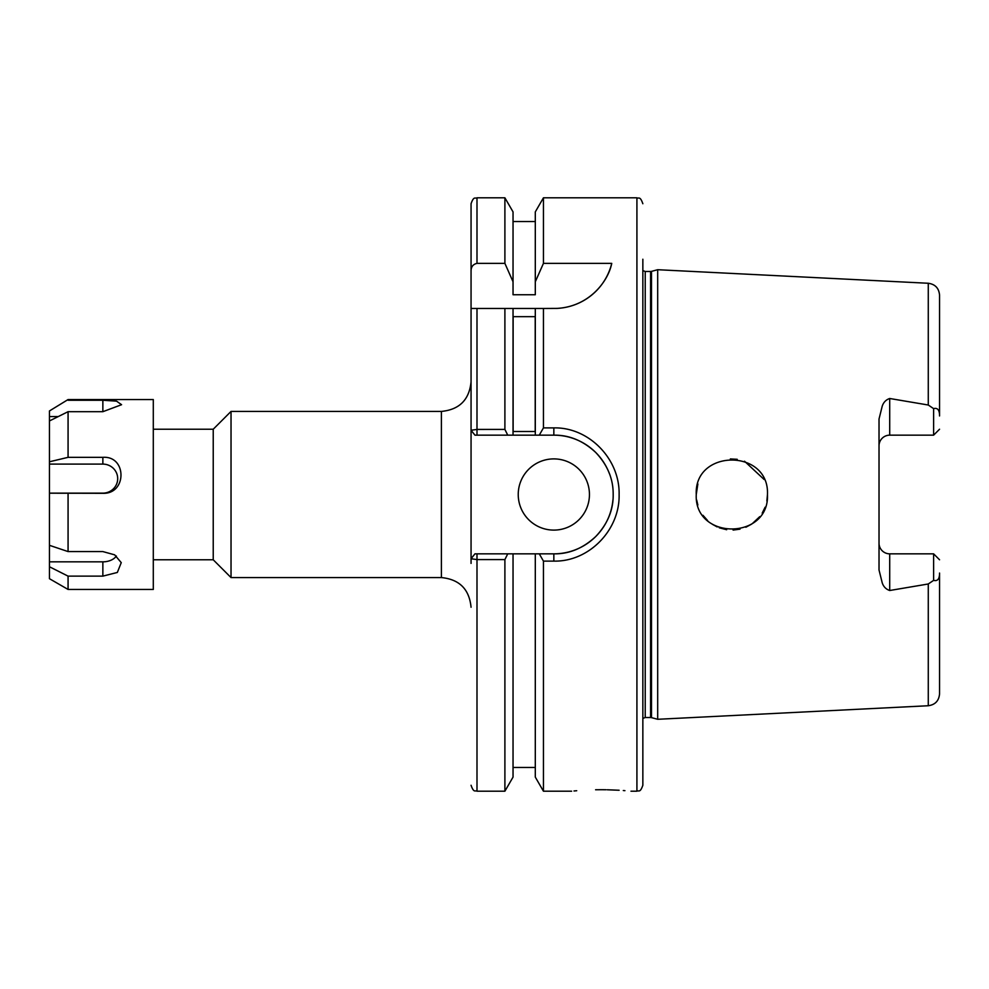 <?xml version="1.0" encoding="UTF-8"?>
<svg xmlns="http://www.w3.org/2000/svg" width="989" height="989" viewBox="0 0 989 989"><rect width="100%" height="100%" fill="white"/><g stroke="black" fill="none" stroke-linecap="round" stroke-linejoin="round"><path stroke-width="1.48" d="M58.24 416.567L49.45 416.567L49.45 410.954L68.068 399.556L153.295 399.556L153.295 589.444L68.068 589.444L49.45 578.701L49.45 566.759L68.068 576.13L102.856 576.13L102.856 561.839A14.835 9.902 180 0 0 116.368 556.028M68.068 589.444L68.068 576.13M68.068 400.261L102.856 400.261L116.541 401.151L121.585 404.699L102.856 411.696L68.068 411.696L68.068 457.338L102.856 457.338C126.988 455.595 127.049 494.216 102.856 493.313L102.856 493.14A14.835 14.514 0 0 0 117.691 478.627A14.835 14.514 0 0 0 102.856 464.101L49.45 464.101L49.45 493.202L102.856 493.313M102.856 561.839L49.45 561.839L49.45 545.322L68.068 551.578L68.068 493.313M68.068 551.578L102.856 551.578L114.662 554.841L121.251 562.642L117.345 572.458L102.856 576.13M49.45 561.839L49.45 566.759M49.45 545.322L49.45 493.202M49.45 464.101L49.45 420.943L68.068 411.696M49.45 416.567L49.45 420.943M49.45 410.954L68.068 399.556M49.45 461.776L68.068 457.338M102.856 493.14L49.45 493.14M153.295 429.226L213.228 429.226L231.03 411.424L231.03 577.576L441.391 577.576L441.391 411.424C459.415 409.669 469.305 399.779 471.061 381.754M213.228 429.226L213.228 559.774L231.03 577.576M595.601 789.766L601.312 789.716C563.038 791.324 563.038 791.324 601.312 789.716C639.599 791.336 639.599 791.336 601.312 789.716L606.096 789.754M607.283 789.778L619.114 790.248M623.293 790.532L624.924 790.656M589.444 494.5A35.604 35.604 0 0 0 553.84 458.896A35.604 35.604 0 0 0 518.236 494.5A35.604 35.604 0 0 0 553.84 530.104A35.604 35.604 0 0 0 589.444 494.5M879.023 543.159A10.681 10.681 0 0 0 889.704 553.84L889.704 590.507C885.996 589.246 883.498 586.687 882.213 582.793L879.023 569.985L879.023 419.015L882.213 406.207C883.498 402.313 885.996 399.754 889.704 398.493L928.275 405.02L933.616 408.63C937.621 407.579 939.599 410.027 939.55 415.961L939.55 295.118L939.55 415.961M889.704 398.493L889.704 435.16A10.681 10.681 0 0 0 879.023 445.841M730.352 458.933L737.213 459.304M744.519 461.22L764.163 479.517M696.256 494.5C694.006 540.39 769.566 540.501 767.464 494.5C769.516 448.425 693.969 448.697 696.256 494.5L697.863 483.942M889.704 590.507L928.275 583.98L933.616 580.37L933.616 553.84L889.704 553.84M609.311 473.434A59.34 59.34 0 0 0 553.84 435.16L539.277 435.16L543.443 427.891L543.443 308.469L557.104 308.395C589.209 306.59 608.21 281.333 611.746 263.371L543.443 263.371L543.443 197.8L636.916 197.8L636.916 791.2C638.671 790.063 640.031 793.376 642.85 785.266L642.85 259.229M651.491 717.631L650.577 717.507L650.577 271.493L651.491 271.369L651.491 717.631L657.685 719.287L657.685 269.713L928.275 283.262C935.174 284.226 938.932 288.182 939.55 295.118M573.991 790.977L576.711 790.73M543.443 427.891L553.84 427.891C588.776 427.063 619.93 458.859 619.114 494.5C619.967 530.203 588.789 561.937 553.84 561.109L543.443 561.109L539.277 553.84L553.84 553.84A59.34 59.34 0 0 0 612.933 499.915M571.642 791.2L543.443 791.2L543.443 561.109M471.061 563.409L471.061 308.469L476.995 308.469L471.061 308.469L471.061 203.734L471.061 425.579M513.044 308.469L543.443 308.469L535.296 308.469L535.296 435.16L513.044 435.16L513.044 308.469L504.897 308.469L513.044 308.469M513.13 316.665L535.21 316.665L535.21 431.488L513.13 431.488L513.13 316.665M543.443 791.2L535.296 777.094L535.296 553.84L539.277 553.84M543.443 263.371L535.296 281.778L535.296 211.906L543.443 197.8M535.296 281.778L535.296 294.747L513.044 294.747L513.044 211.906L504.897 197.8L476.995 197.8C475.214 198.937 473.855 195.649 471.061 203.734M504.897 559.589L476.995 559.589L471.061 558.736L474.955 553.84L507.74 553.84L504.897 559.589L504.897 791.2L513.044 777.094L513.044 553.84L535.296 553.84M507.74 553.84L513.044 553.84M513.044 281.778L504.897 263.371L504.897 197.8M504.897 263.371L476.995 263.371C473.039 264.261 471.061 266.82 471.061 271.035M539.277 435.16L535.296 435.16M504.897 429.411L504.897 308.469L476.995 308.469L476.995 429.424L504.897 429.411L507.74 435.16L474.955 435.16L471.061 430.264L476.995 429.424L476.995 435.16L474.955 435.16M513.044 435.16L507.74 435.16M697.851 505.033L696.689 500.038M767.464 494.5L766.871 500.966M765.115 507.209L762.198 513.143M759.725 516.666L752.172 523.75M751.529 524.182L745.842 527.236M740.032 529.152L733.096 530.079M726.668 529.721L719.287 527.805M717.161 526.927L712.389 524.306M707.617 520.573L702.956 515.294M928.275 583.98L928.275 705.738C935.174 704.774 938.932 700.818 939.55 693.882L939.55 573.039C939.612 578.948 937.634 581.396 933.616 580.37M939.55 693.882L939.55 573.039M889.704 435.16L933.616 435.16L933.616 408.63M553.84 561.109L553.84 553.84C569.132 554.112 583.127 548.302 595.823 536.446C607.642 523.886 613.427 509.891 613.18 494.451C613.316 478.985 607.53 465.015 595.798 452.542C583.139 440.711 569.157 434.925 553.84 435.16L553.84 427.891M474.955 553.84L476.995 553.84L476.995 791.2C475.239 790.063 473.879 793.376 471.061 785.266M557.104 308.395A59.34 59.34 0 0 0 611.746 263.371M933.616 435.16L939.55 429.226M939.55 559.774L933.616 553.84M102.856 457.338L102.856 464.101M102.856 400.261L102.856 411.696M650.577 717.507L645.224 717.507L645.224 271.493L642.85 270.578M476.995 263.371L476.995 197.8M928.275 405.02L928.275 283.262M153.295 559.774L213.228 559.774M928.275 705.738L657.685 719.287M636.916 791.2L630.982 791.2M535.296 767.464L513.044 767.464M535.296 221.536L513.044 221.536M504.897 791.2L476.995 791.2M651.491 271.369L657.685 269.713M650.577 271.493L645.224 271.493M645.224 717.507L642.85 718.422M636.916 197.8C638.671 198.937 640.031 195.624 642.85 203.734M231.03 411.424L441.391 411.424M441.391 577.576C459.415 579.331 469.305 589.221 471.061 607.246"/></g></svg>
